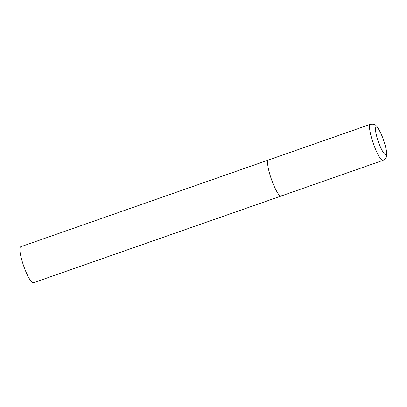 <?xml version="1.0" encoding="UTF-8"?>
<svg xmlns="http://www.w3.org/2000/svg" width="407" height="407" viewBox="0 0 407 407"><rect width="100%" height="100%" fill="white"/><g stroke="black" fill="none" stroke-linecap="round" stroke-linejoin="round"><path stroke-width="0.61" d="M272.242 181.537A19.088 3.577 70.7 0 0 281.079 196.042A19.088 3.577 -109.3 0 1 271.81 180.377A19.088 3.577 -109.3 0 1 268.081 160.317A19.088 3.577 -109.3 0 1 268.467 160.012A19.088 3.577 70.7 0 0 272.242 181.537M281.466 195.736A19.088 3.577 -109.3 0 1 281.079 196.042L33.349 282.773A19.088 3.577 -109.3 0 1 24.079 267.109A19.088 3.577 -109.3 0 1 20.35 247.049A19.088 3.577 -109.3 0 1 20.737 246.744L370.39 124.328A19.088 3.577 70.7 0 0 374.165 145.854A19.088 3.577 70.7 0 0 383.002 160.358C385.678 158.755 386.894 157.051 386.65 155.245C386.935 154.014 386.619 151.282 385.699 147.044L382.906 138.059L379.823 131.074C378.179 128.134 377.05 126.46 376.434 126.058C375.513 124.491 373.499 123.911 370.39 124.328M379.019 143.523A14.504 2.717 70.7 0 0 386.029 154.314A14.504 2.717 70.7 0 0 382.865 138.192A14.504 2.717 70.7 0 0 375.854 127.396A14.504 2.717 70.7 0 0 379.019 143.523M281.079 196.042L383.002 160.358"/></g></svg>
